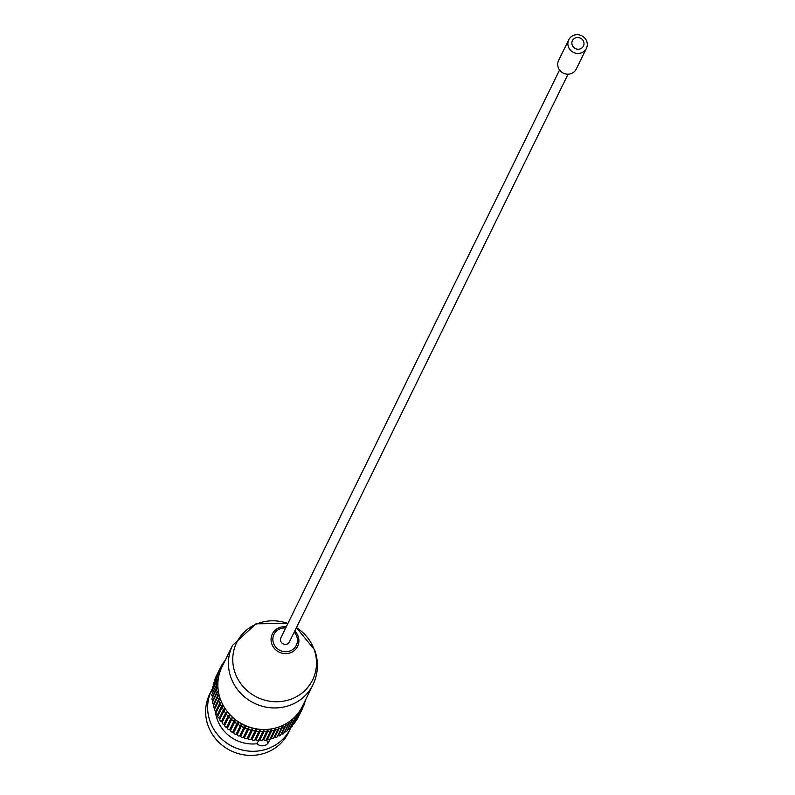 <?xml version="1.0" encoding="UTF-8"?>
<svg xmlns="http://www.w3.org/2000/svg" width="795" height="795" viewBox="0 0 795 795"><rect width="100%" height="100%" fill="white"/><g stroke="black" fill="none" stroke-linecap="round" stroke-linejoin="round"><path stroke-width="1.19" d="M312.942 684.833A44.778 42.354 26.1 0 1 270.946 707.788A44.778 42.354 26.1 0 1 231.166 678.145A44.778 42.354 26.1 0 1 232.547 645.371L221.974 666.926A44.778 42.354 26.1 0 0 220.583 699.699A44.778 42.354 26.1 0 0 260.363 729.343A44.778 42.354 26.1 0 0 302.368 706.387L312.942 684.833C318.308 673.415 318.865 661.758 314.601 649.863L296.426 627.643A42.304 40.018 26.1 0 1 313.916 648.949A42.304 40.018 26.1 0 1 289.122 699.829A42.304 40.018 26.1 0 1 235.34 673.594A42.304 40.018 26.1 0 1 244.562 631.856A42.304 40.018 26.1 0 1 287.889 623.479M559.561 70.01L280.883 637.749A4.75 4.492 26.1 0 0 284.958 644.377A4.75 4.492 26.1 0 0 289.41 641.943L568.087 74.193M568.763 39.75L558.597 60.48A9.818 9.282 26.1 0 0 558.289 67.664A9.818 9.282 26.1 0 0 567.014 74.164A9.818 9.282 26.1 0 0 576.216 69.125L586.392 48.406A9.818 9.282 26.1 0 0 586.7 41.221A9.818 9.282 26.1 0 0 577.975 34.722A9.818 9.282 26.1 0 0 568.763 39.75A9.818 9.282 26.1 0 0 568.465 46.935A9.818 9.282 26.1 0 0 577.19 53.434A9.818 9.282 26.1 0 0 586.392 48.406M583.629 41.579A6.141 5.803 26.1 0 0 575.828 37.772A6.141 5.803 26.1 0 0 572.231 45.146A6.141 5.803 26.1 0 0 580.032 48.952A6.141 5.803 26.1 0 0 583.629 41.579M258.862 739.976L257.024 743.722A7.483 7.075 26.1 0 0 269.396 739.847L269.584 739.459M266.424 739.449A7.483 7.075 -153.9 0 1 267.398 743.852M305.409 700.196A1.61 1.52 -153.9 0 1 304.535 701.965M303.978 703.108A1.61 1.52 -153.9 0 1 303.014 705.543L302.766 705.572M302.418 706.288L302.587 706.536A1.61 1.52 -153.9 0 1 302.736 708.077L298.363 716.981A1.61 1.52 -153.9 0 1 297.926 717.497M302.736 708.077A1.61 1.52 -153.9 0 1 301.434 708.902L301.007 708.921M300.689 709.468L300.917 709.856A1.61 1.52 -153.9 0 1 300.987 711.277L296.615 720.181A1.61 1.52 -153.9 0 1 295.69 720.956M300.987 711.277A1.61 1.52 -153.9 0 1 299.546 712.111L298.96 712.091M298.682 712.469L298.94 713.006A1.61 1.52 -153.9 0 1 298.95 714.317L294.577 723.221A1.61 1.52 -153.9 0 1 293.246 724.046M298.95 714.317A1.61 1.52 -153.9 0 1 297.37 715.132L296.624 715.043M257.024 743.722A36.202 34.245 -153.9 0 1 217.413 719.902A36.202 34.245 -153.9 0 1 215.356 711.108M271.622 738.545A36.202 34.245 -153.9 0 1 269.396 739.847M291.218 726.849A43.844 41.469 -153.9 0 1 290.374 728.677A43.844 41.469 -153.9 0 1 249.262 751.156A43.844 41.469 -153.9 0 1 210.317 722.128A43.844 41.469 -153.9 0 1 211.669 690.05A43.844 41.469 -153.9 0 1 212.523 688.4M290.374 728.677L288.366 732.781A43.844 41.469 -153.9 0 1 247.245 755.25A43.844 41.469 -153.9 0 1 208.3 726.232A43.844 41.469 -153.9 0 1 209.661 694.144L211.669 690.05M226.207 710.134A43.437 41.092 26.1 0 0 265.59 729.472M271.006 738.088A43.437 41.092 -153.9 0 1 270.409 738.267M267.368 739.022A43.437 41.092 -153.9 0 1 266.554 739.191M263.642 739.648A43.437 41.092 -153.9 0 1 262.648 739.757M259.836 739.946A43.437 41.092 -153.9 0 1 258.733 739.976A1.61 1.52 -153.9 0 1 255.97 739.887A43.437 41.092 -153.9 0 1 254.797 739.837M252.134 739.549A43.437 41.092 -153.9 0 1 250.872 739.36M248.308 738.853A43.437 41.092 -153.9 0 1 246.997 738.535M244.532 737.82A43.437 41.092 -153.9 0 1 243.21 737.372M240.845 736.468A43.437 41.092 -153.9 0 1 239.543 735.892M237.268 734.789A43.437 41.092 -153.9 0 1 236.016 734.113M233.849 732.811A43.437 41.092 -153.9 0 1 232.677 732.036M230.6 730.535A43.437 41.092 -153.9 0 1 229.536 729.701M227.569 727.991A43.437 41.092 -153.9 0 1 226.635 727.117M224.766 725.199A43.437 41.092 -153.9 0 1 223.971 724.305A1.61 1.52 -153.9 0 1 222.232 722.188L222.59 721.244L221.537 721.294A1.61 1.52 -153.9 0 1 219.947 719.048L220.384 718.143L219.331 718.104A1.61 1.52 -153.9 0 1 217.939 715.748L222.202 707.073M222.232 722.178A43.437 41.092 -153.9 0 1 221.576 721.294L225.909 712.39A1.61 1.52 -153.9 0 1 224.319 710.144L224.756 709.239L223.703 709.2A1.61 1.52 -153.9 0 1 222.312 706.844L222.839 705.98L221.785 705.851A1.61 1.52 -153.9 0 1 220.613 703.386L221.209 702.581L220.175 702.363A1.61 1.52 -153.9 0 1 219.221 699.819L219.887 699.063L218.873 698.765A1.61 1.52 -153.9 0 1 218.148 696.162L218.893 695.476L217.9 695.088A1.61 1.52 -153.9 0 1 217.403 692.445L218.208 691.819L217.254 691.352A1.61 1.52 -153.9 0 1 216.995 688.689L217.86 688.142L216.946 687.596A1.61 1.52 -153.9 0 1 216.936 684.932L217.85 684.455L216.975 683.839A1.61 1.52 -153.9 0 1 217.204 681.196L218.039 680.848M219.986 718.958A43.437 41.092 -153.9 0 1 219.47 718.114M218.039 715.54A43.437 41.092 -153.9 0 1 217.661 714.784M216.389 711.932A43.437 41.092 -153.9 0 1 216.161 711.336M296.416 715.271L296.684 715.977A1.61 1.52 -153.9 0 1 296.634 717.15L292.262 726.054A1.61 1.52 -153.9 0 1 290.582 726.859M293.921 717.865L294.16 718.72A1.61 1.52 -153.9 0 1 294.061 719.773L289.698 728.677A1.61 1.52 -153.9 0 1 287.84 729.432L287.71 729.393M294.061 719.773A1.61 1.52 -153.9 0 1 292.212 720.528L291.199 720.23L291.377 721.244A1.61 1.52 -153.9 0 1 291.258 722.158L286.886 731.062A1.61 1.52 -153.9 0 1 284.908 731.778L284.62 731.668M284.014 732.404A1.61 1.52 -153.9 0 1 281.758 733.845L281.341 733.646M280.804 734.401A1.61 1.52 -153.9 0 1 278.419 735.643L277.902 735.335M277.415 736.11A1.61 1.52 -153.9 0 1 274.921 737.134L274.335 736.717M273.878 737.521A1.61 1.52 -153.9 0 1 271.284 738.326L270.648 737.78M274.345 730.198L270.211 738.615A1.61 1.52 -153.9 0 1 267.547 739.201L266.872 738.535M270.688 730.744L266.444 739.4A1.61 1.52 -153.9 0 1 263.731 739.757L263.046 738.952M291.258 722.158A1.61 1.52 -153.9 0 1 289.281 722.874L288.287 722.486L288.376 723.5A1.61 1.52 -153.9 0 1 286.13 724.941L285.166 724.474L285.176 725.497A1.61 1.52 -153.9 0 1 282.791 726.739L281.877 726.193L281.788 727.206A1.61 1.52 -153.9 0 1 279.293 728.23L278.429 727.614L278.25 728.618A1.61 1.52 -153.9 0 1 275.656 729.422L274.851 728.737L274.583 729.711A1.61 1.52 -153.9 0 1 271.92 730.297L271.165 729.552L270.817 730.496A1.61 1.52 -153.9 0 1 268.094 730.853L267.418 730.048L262.608 739.857A1.61 1.52 -153.9 0 1 262.598 739.857A1.61 1.52 -153.9 0 1 259.856 739.986L259.25 739.121L258.723 739.986L263.095 731.082A1.61 1.52 -153.9 0 1 260.333 730.983L259.806 730.078L259.2 730.883A1.61 1.52 -153.9 0 1 256.457 730.545L256.01 729.611L255.334 730.367A1.61 1.52 -153.9 0 1 252.611 729.8L252.244 728.826L251.508 729.522A1.61 1.52 -153.9 0 1 248.835 728.727L248.557 727.733L247.752 728.359A1.61 1.52 -153.9 0 1 245.158 727.346L244.969 726.332L244.105 726.888A1.61 1.52 -153.9 0 1 241.601 725.666L241.511 724.643L240.597 725.12A1.61 1.52 -153.9 0 1 238.202 723.698L238.192 722.675L237.238 723.072A1.61 1.52 -153.9 0 1 234.972 721.453L235.062 720.439L234.078 720.757A1.61 1.52 -153.9 0 1 231.951 718.958L232.13 717.965L231.116 718.193A1.61 1.52 -153.9 0 1 229.159 716.235L229.427 715.252L228.384 715.391A1.61 1.52 -153.9 0 1 226.605 713.284L226.963 712.34L225.909 712.39M260.333 730.983L255.97 739.887L255.434 738.982L254.837 739.787A1.61 1.52 -153.9 0 1 252.085 739.449L251.637 738.515L250.962 739.27A1.61 1.52 -153.9 0 1 248.239 738.704L247.881 737.73L247.136 738.426A1.61 1.52 -153.9 0 1 244.463 737.631L244.184 736.637L243.379 737.263A1.61 1.52 -153.9 0 1 240.786 736.25L240.597 735.236L239.742 735.792A1.61 1.52 -153.9 0 1 237.238 734.57L237.139 733.547L236.224 734.024A1.61 1.52 -153.9 0 1 233.829 732.602L233.829 731.579L232.875 731.976A1.61 1.52 -153.9 0 1 230.61 730.357L230.689 729.343L229.705 729.661A1.61 1.52 -153.9 0 1 227.579 727.862L227.758 726.869L226.744 727.097A1.61 1.52 -153.9 0 1 224.786 725.139L225.055 724.156L224.011 724.295L228.384 715.391M218.367 714.874L217.413 714.755A1.61 1.52 -153.9 0 1 216.24 712.29L220.384 703.853M216.638 711.436L215.803 711.267A1.61 1.52 -153.9 0 1 214.849 708.723M215.207 707.878L214.501 707.669A1.61 1.52 -153.9 0 1 213.776 705.066M214.094 704.211L213.527 703.992A1.61 1.52 -153.9 0 1 212.623 701.856L216.985 692.952M213.308 700.465L212.881 700.256A1.61 1.52 -153.9 0 1 212.106 698.179L216.478 689.275M212.851 696.659L212.573 696.5A1.61 1.52 -153.9 0 1 211.917 694.482L216.29 685.578M212.732 692.833L212.613 692.743A1.61 1.52 -153.9 0 1 212.076 690.805L216.439 681.901M212.961 688.997A1.61 1.52 -153.9 0 1 212.553 687.168L216.926 678.264A1.61 1.52 -153.9 0 1 217.82 677.509L218.536 677.28M213.537 685.171A1.61 1.52 -153.9 0 1 213.368 683.601L217.731 674.697A1.61 1.52 -153.9 0 1 218.764 673.902L219.36 673.772M214.471 681.355A1.61 1.52 -153.9 0 1 214.501 680.122L218.864 671.219A1.61 1.52 -153.9 0 1 220.026 670.404L220.483 670.344M215.793 677.479A1.61 1.52 -153.9 0 1 215.942 676.774L220.314 667.87A1.61 1.52 -153.9 0 1 221.616 667.035L221.924 667.025M224.031 662.732A1.61 1.52 -153.9 0 1 224.935 660.893M222.272 666.319L222.133 666.091A1.61 1.52 -153.9 0 1 223.494 663.835M220.712 669.768L220.463 669.41A1.61 1.52 -153.9 0 1 220.314 667.87M219.48 673.325L219.092 672.868A1.61 1.52 -153.9 0 1 218.864 671.219M218.595 676.982L218.059 676.446A1.61 1.52 -153.9 0 1 217.731 674.697M218.049 680.709L217.353 680.113A1.61 1.52 -153.9 0 1 216.926 678.264M262.598 739.857L266.971 730.953A1.61 1.52 -153.9 0 1 264.228 731.082L263.622 730.217L263.095 731.082M296.634 717.15A1.61 1.52 -153.9 0 1 294.915 717.945L294.031 717.756M224.756 709.239L220.384 718.143M226.963 712.34L222.59 721.244M229.427 715.252L225.055 724.156M232.13 717.965L227.758 726.869M235.062 720.439L230.689 729.343M238.192 722.675L233.829 731.579M241.511 724.643L237.139 733.547M244.969 726.332L240.597 735.236M248.557 727.733L244.184 736.637M252.244 728.826L247.881 737.73M256.01 729.611L251.637 738.515M259.806 730.078L255.434 738.982M263.622 730.217L259.25 739.121M286.24 626.838A14.072 13.306 26.1 0 0 271.92 644.268A14.072 13.306 26.1 0 0 289.807 652.993A14.072 13.306 26.1 0 0 298.046 636.08A14.072 13.306 26.1 0 0 294.766 631.021M285.663 628.01A12.422 11.746 26.1 0 0 273.609 643.463A12.422 11.746 26.1 0 0 289.4 651.165A12.422 11.746 26.1 0 0 296.684 636.229A12.422 11.746 26.1 0 0 294.19 632.194M302.557 706.487L303.014 705.543M300.947 709.905L301.434 708.902M299.019 713.194L299.546 712.111M296.774 716.345L297.37 715.132M221.666 667.035L222.133 666.091M219.967 670.414L220.463 669.41M218.565 673.961L219.092 672.868M217.452 677.678L218.059 676.446M216.588 681.673L217.353 680.113M212.613 692.743L216.975 683.839M212.573 696.5L216.946 687.596M212.881 700.256L217.254 691.352M213.527 703.992L217.9 695.088M214.501 707.669L218.873 698.765M215.803 711.267L220.175 702.363M217.413 714.755L221.785 705.851M219.331 718.104L223.703 709.2M219.947 719.048L224.319 710.144M222.232 722.188L226.605 713.284M224.786 725.139L229.159 716.235M226.744 727.097L231.116 718.193M227.579 727.862L231.951 718.958M229.705 729.661L234.078 720.757M230.61 730.357L234.972 721.453M232.875 731.976L237.238 723.072M233.829 732.602L238.202 723.698M236.224 734.024L240.597 725.12M237.238 734.57L241.601 725.666M239.742 735.792L244.105 726.888M240.786 736.25L245.158 727.346M243.379 737.263L247.752 728.359M244.463 737.631L248.835 728.727M247.136 738.426L251.508 729.522M248.239 738.704L252.611 729.8M250.962 739.27L255.334 730.367M252.085 739.449L256.457 730.545M254.837 739.787L259.2 730.883M259.856 739.986L264.228 731.082M263.731 739.757L268.094 730.853M267.547 739.201L271.92 730.297M271.284 738.326L275.656 729.422M274.921 737.134L279.293 728.23M278.419 735.643L282.791 726.739M281.758 733.845L286.13 724.941M284.908 731.778L289.281 722.874M287.84 729.432L292.212 720.528M294.17 719.465L294.915 717.945M232.547 645.371L255.99 623.797L287.899 623.449M304.207 703.495L305.31 701.25M302.875 707.371L304.177 704.728M222.988 663.895L224.101 661.629M220.742 667.343L222.063 664.66M213.458 705.493L217.83 696.589M214.63 709.051L218.993 700.147M216.101 712.519L220.473 703.615M217.88 715.858L222.252 706.954M266.385 739.529L270.757 730.625M270.111 738.873L274.484 729.969M273.748 737.899L278.121 728.995M277.276 736.627L281.649 727.723M280.655 735.047L285.027 726.143M283.865 733.189L288.237 724.285"/></g></svg>
